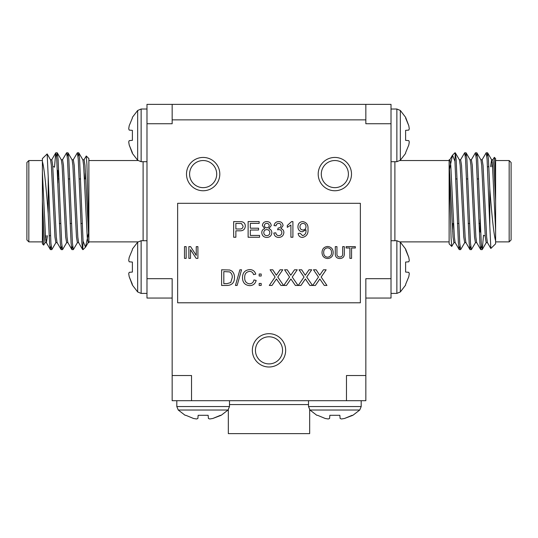 <?xml version="1.0" encoding="UTF-8"?>
<svg xmlns="http://www.w3.org/2000/svg" width="538" height="538" viewBox="0 0 538 538"><rect width="100%" height="100%" fill="white"/><g stroke="black" fill="none" stroke-linecap="round" stroke-linejoin="round"><path stroke-width="0.81" d="M261.179 285.449L259.168 285.449L259.168 283.445L261.179 283.445L261.179 285.449M286.465 285.449L283.768 285.449L289.558 277.023L284.575 269.787L287.231 269.787L290.782 275.248L294.528 269.787L297.225 269.787L292.242 277.05L298.032 285.449L295.369 285.449L290.91 278.98L286.465 285.449M315.389 285.449L312.692 285.449L318.483 277.023L313.499 269.787L316.156 269.787L319.707 275.248L323.452 269.787L326.149 269.787L321.166 277.05L326.956 285.449L324.293 285.449L319.834 278.98L315.389 285.449M190.519 258.388L188.865 258.388L188.865 246.639L190.613 246.639L196.249 255.409L196.249 246.639L197.903 246.639L197.903 258.388L196.155 258.388L190.519 249.625L190.519 258.388M261.784 232.631C261.811 230.58 262.806 229.249 264.757 228.65L262.383 225.53C262.685 222.967 264.151 221.656 266.781 221.575C269.424 221.663 270.903 223.001 271.219 225.577L268.899 228.65C270.802 229.322 271.771 230.667 271.825 232.685C271.529 235.705 269.861 237.292 266.801 237.446C263.728 237.285 262.053 235.678 261.784 232.631M292.914 221.575L292.914 237.245L290.903 237.245L290.903 225.039L287.292 227.345L287.292 225.496L291.623 221.575L292.914 221.575M237.13 285.449L235.469 285.449L239.887 269.787L241.549 269.787L237.13 285.449M302.464 237.446C299.935 237.305 298.489 235.96 298.139 233.431L300.143 233.23L302.571 235.637C305.093 234.918 306.23 233.089 305.981 230.156L305.967 229.773L302.383 231.824C299.491 231.441 298.012 229.76 297.938 226.78C298.052 223.633 299.653 221.898 302.739 221.575C306.606 222.376 308.355 224.884 307.978 229.094C308.435 233.7 306.599 236.485 302.464 237.446M342.672 253.324L342.672 246.639L344.333 246.639L344.333 253.398C344.488 256.633 342.988 258.348 339.841 258.543C336.647 258.388 335.134 256.68 335.295 253.398L335.295 246.639L336.949 246.639L336.949 253.324C336.707 255.543 337.629 256.781 339.713 257.036C341.912 256.888 342.901 255.651 342.672 253.324M235.873 237.245L233.66 237.245L233.66 221.575L241.737 221.723C244.05 222.234 245.241 223.687 245.308 226.081C244.992 229.383 243.122 230.963 239.706 230.815L235.873 230.815L235.873 237.245M360.366 302.793L360.366 203.31L177.634 203.31L177.634 302.793L360.366 302.793M351.563 258.388L349.908 258.388L349.908 247.998L346.142 247.998L346.142 246.639L355.329 246.639L355.329 247.998L351.563 247.998L351.563 258.388M327.608 258.543C324.098 258.2 322.235 256.243 322.033 252.672C322.094 248.919 323.957 246.855 327.615 246.491C331.206 246.855 333.062 248.865 333.183 252.537C333.056 256.189 331.2 258.193 327.608 258.543M227.218 285.449L221.609 285.449L221.609 269.787L229.733 270.009L232.012 271.132C233.761 272.88 234.575 275.012 234.467 277.534C234.487 282.544 232.073 285.18 227.218 285.449M249.551 283.842C251.992 283.674 253.459 282.363 253.949 279.921L256.155 280.439C255.294 283.755 253.163 285.496 249.76 285.651C244.951 285.227 242.53 282.511 242.497 277.5C242.604 272.685 245.005 270.049 249.719 269.585C252.813 269.666 254.824 271.186 255.758 274.138L253.546 274.609C253.001 272.564 251.69 271.488 249.612 271.394C246.222 271.858 244.588 273.889 244.709 277.494C244.514 281.159 246.128 283.277 249.551 283.842M278.704 237.446C275.893 237.285 274.272 235.812 273.835 233.028L275.839 232.826C276.102 234.575 277.077 235.509 278.778 235.637C280.708 235.496 281.737 234.454 281.865 232.517C281.73 230.701 280.749 229.726 278.933 229.598L277.628 229.813L278.126 228.025C279.847 228.038 280.829 227.238 281.065 225.624C280.923 224.205 280.123 223.458 278.677 223.384C277.164 223.478 276.29 224.279 276.041 225.799L274.037 225.597C274.535 223.062 276.061 221.723 278.617 221.575C281.239 221.683 282.726 223.014 283.075 225.563L280.937 228.67C282.86 229.222 283.842 230.513 283.876 232.53C283.553 235.617 281.831 237.251 278.704 237.446M259.572 237.245L248.126 237.245L248.126 221.575L259.168 221.575L259.168 223.384L250.331 223.384L250.331 228.206L258.57 228.206L258.57 230.015L250.331 230.015L250.331 235.436L259.572 235.436L259.572 237.245M186.155 258.388L184.494 258.388L184.494 246.639L186.155 246.639L186.155 258.388M300.93 285.449L298.234 285.449L304.024 277.023L299.034 269.787L301.697 269.787L305.241 275.248L308.987 269.787L311.69 269.787L306.7 277.05L312.491 285.449L309.827 285.449L305.369 278.98L300.93 285.449M272.006 285.449L269.309 285.449L275.1 277.023L270.11 269.787L272.773 269.787L276.317 275.248L280.063 269.787L282.766 269.787L277.776 277.05L283.566 285.449L280.903 285.449L276.445 278.98L272.006 285.449M261.179 276.014L259.168 276.014L259.168 274.003L261.179 274.003L261.179 276.014M172.16 400.702L172.16 375.524L191.528 375.524L191.528 400.702L172.16 400.702M346.472 400.702L346.472 375.524L365.84 375.524L365.84 400.702L191.528 400.702M172.16 298.052L146.982 298.052L146.982 104.372L391.018 104.372L391.018 298.052L365.84 298.052M129.207 130.088L128.71 128.77L129.207 125.71L132.395 118.017L129.207 125.71L128.71 128.77L129.207 130.088L132.395 130.371L132.395 140.351L129.207 140.633L128.71 141.951L129.207 145.011L132.395 153.404L137.654 160.243L141.131 161.703L146.982 161.703M129.207 145.011L132.395 152.705L129.207 145.011M128.71 141.951L129.207 140.633L132.395 140.351M141.131 161.703L141.131 109.019L137.654 110.478L132.395 117.318L132.395 118.017M137.654 110.478L137.654 160.243M129.207 261.791L128.71 260.473L129.207 257.413L132.395 249.719L129.207 257.413L128.71 260.473L129.207 261.791L132.395 262.073L132.395 272.053L129.207 272.336L128.71 273.654L129.207 276.714L132.395 285.106L137.654 291.946L141.131 293.405L146.982 293.405M132.395 284.407L129.207 276.714L132.395 284.407M128.71 273.654L129.207 272.336M141.131 293.405L141.131 240.721L137.654 242.181L132.395 249.02L132.395 249.719M137.654 242.181L137.654 291.946M48.205 213.687C46.537 191.763 44.331 167.789 42.394 161.635L42.394 158.602L47.156 153.942L48.205 176.585L48.205 213.687L49.57 243.142L50.35 249.531L51.137 246.101M54.499 167.224L55.73 152.893L56.739 159.282L60.33 243.142L61.11 249.531L61.897 246.101M62.435 159.894L66.604 152.792L67.499 159.282L71.09 243.142L71.87 249.531L72.657 246.101M73.195 159.894L77.364 152.792L78.259 159.282L81.85 243.142L82.63 249.531L83.067 248.838M82.744 249.632L83.067 241.098L85.488 247.218L88.346 233.801M48.205 176.585L50.915 243.142L51.809 249.632L55.979 242.53M56.517 156.323L57.304 152.893L58.084 159.282L61.675 243.142L62.569 249.632L66.739 242.53M67.277 156.323L68.064 152.893L68.844 159.282L72.435 243.142L73.329 249.632L77.499 242.53M78.037 156.323L78.824 152.893L79.604 159.282L83.067 241.098M42.394 161.635L42.394 217.91L43.04 237.392L43.665 245.093L45.219 242.53M43.665 245.093L42.394 243.822L42.394 217.91M42.394 160.539L28.837 160.539L28.837 241.885L42.394 241.885M28.837 241.885L26.9 239.948L26.9 162.476L28.837 160.539M88.878 232.322L86.9 164.023L86.275 156L88.878 158.602L88.878 242.645L88.878 241.885L137.97 241.885M391.018 123.74L365.84 123.74L365.84 119.866L172.16 119.866L172.16 123.74L146.982 123.74M146.982 278.684L172.16 278.684L172.16 375.524M365.84 375.524L365.84 278.684L391.018 278.684M285.658 350.346A16.658 16.658 0 0 0 260.674 335.92A16.658 16.658 0 0 0 260.674 364.771A16.658 16.658 0 0 0 285.658 350.346M351.509 174.097A16.658 16.658 0 0 0 326.526 159.672A16.658 16.658 0 0 0 326.526 188.522A16.658 16.658 0 0 0 351.509 174.097M219.807 174.097A16.658 16.658 0 0 0 194.823 159.672A16.658 16.658 0 0 0 194.823 188.522A16.658 16.658 0 0 0 219.807 174.097M86.275 156L83.955 159.894M85.354 170.869L85.112 178.946M57.889 183.108L57.889 170.613L57.324 170.048M42.394 172.187L45.535 237.09L46.429 242.645L47.425 235.684M50.464 159.779L51.809 159.779L52.704 165.334L56.295 237.09L57.055 242.53L61.11 249.531M61.224 159.779L62.569 159.779L63.464 165.334L67.055 237.09L67.815 242.53L71.87 249.531M71.984 159.779L73.329 159.779L74.224 165.334L77.815 237.09L78.575 242.53L82.63 249.531M82.744 159.779L84.089 159.779L84.984 165.334L88.878 240.325M42.394 201.212L44.19 237.09L45.084 242.645L46.429 242.645M45.757 239.618L46.08 235.684M47.156 153.942L50.599 159.894L51.359 165.334L54.95 237.09L55.844 242.645L57.189 242.645M57.304 152.893L61.359 159.894L62.119 165.334L65.71 237.09L66.604 242.645L67.949 242.645M68.064 152.893L72.119 159.894L72.879 165.334L76.47 237.09L77.364 242.645L78.709 242.645M78.824 152.893L82.879 159.894L83.639 165.334L87.23 237.09L88.124 242.645L88.878 242.645M172.16 119.866L172.16 104.372M365.84 104.372L365.84 119.866M282.558 350.346A13.558 13.558 0 0 0 262.221 338.604A13.558 13.558 0 0 0 262.221 362.087A13.558 13.558 0 0 0 282.558 350.346M348.409 174.097A13.558 13.558 0 0 0 328.072 162.355A13.558 13.558 0 0 0 328.072 185.839A13.558 13.558 0 0 0 348.409 174.097M216.706 174.097A13.558 13.558 0 0 0 196.37 162.355A13.558 13.558 0 0 0 196.37 185.839A13.558 13.558 0 0 0 216.706 174.097M408.793 272.336L409.29 273.654L408.793 276.714L405.605 284.407L408.793 276.714L409.29 273.654L408.793 272.336L405.605 272.053L405.605 262.073L408.793 261.791L409.29 260.473L408.793 257.413L405.605 249.02L400.346 242.181L396.869 240.721L391.018 240.721M408.793 257.413L405.605 249.719L408.793 257.413M409.29 260.473L408.793 261.791M396.869 240.721L396.869 293.405L400.346 291.946L405.605 285.106L405.605 284.407M400.346 291.946L400.346 242.181M408.793 140.633L409.29 141.951L408.793 145.011L405.605 152.705L408.793 145.011L409.29 141.951L408.793 140.633L405.605 140.351L405.605 130.371L408.793 130.088L409.29 128.77L408.793 125.71L405.605 117.318L400.346 110.478L396.869 109.019L391.018 109.019M405.605 118.017L408.793 125.71L405.605 118.017M409.29 128.77L408.793 130.088M396.869 109.019L396.869 161.703L400.346 160.243L405.605 153.404L405.605 152.705M400.346 160.243L400.346 110.478M489.795 188.737C491.463 210.661 493.669 234.635 495.606 240.789L495.606 243.822L490.844 248.482L489.795 225.839L489.795 188.737L488.43 159.282L487.65 152.893L486.863 156.323M483.501 235.2L482.27 249.531L481.261 243.142L477.67 159.282L476.89 152.893L476.103 156.323M475.565 242.53L471.396 249.632L470.501 243.142L466.91 159.282L466.13 152.893L465.343 156.323M464.805 242.53L460.636 249.632L459.741 243.142L456.15 159.282L455.37 152.893L454.933 153.586M455.256 152.792L454.933 161.326L452.512 155.206L449.654 168.623M489.795 225.839L487.085 159.282L486.191 152.792L482.021 159.894M481.483 246.101L480.696 249.531L479.916 243.142L476.325 159.282L475.431 152.792L471.261 159.894M470.723 246.101L469.936 249.531L469.156 243.142L465.565 159.282L464.671 152.792L460.501 159.894M459.963 246.101L459.176 249.531L458.396 243.142L454.933 161.326M495.606 240.789L495.606 184.514L494.96 165.031L494.335 157.331L492.781 159.894M494.335 157.331L495.606 158.602L495.606 184.514M495.606 241.885L509.163 241.885L509.163 160.539L495.606 160.539M509.163 160.539L511.1 162.476L511.1 239.948L509.163 241.885M449.122 170.102L451.1 238.401L451.725 246.424L449.122 243.822L449.122 159.779L449.122 160.539L400.03 160.539M451.725 246.424L454.045 242.53M452.646 231.555L452.888 223.478M480.111 219.316L480.111 231.811L480.676 232.376M495.606 230.237L492.465 165.334L491.571 159.779L490.575 166.74M487.536 242.645L486.191 242.645L485.296 237.09L481.705 165.334L480.945 159.894L476.89 152.893M476.776 242.645L475.431 242.645L474.536 237.09L470.945 165.334L470.185 159.894L466.13 152.893M466.016 242.645L464.671 242.645L463.776 237.09L460.185 165.334L459.425 159.894L455.37 152.893M455.256 242.645L453.911 242.645L453.016 237.09L449.122 162.099M495.606 201.212L493.81 165.334L492.916 159.779L491.571 159.779M492.243 162.806L491.92 166.74M490.844 248.482L487.401 242.53L486.641 237.09L483.05 165.334L482.156 159.779L480.811 159.779M480.696 249.531L476.641 242.53L475.881 237.09L472.29 165.334L471.396 159.779L470.051 159.779M469.936 249.531L465.881 242.53L465.121 237.09L461.53 165.334L460.636 159.779L459.291 159.779M459.176 249.531L455.121 242.53L454.361 237.09L450.77 165.334L449.876 159.779L449.122 159.779M309.673 409.714L309.673 433.628L228.327 433.628L228.327 409.714M196.558 418.974L193.498 418.477L196.558 418.974L197.876 418.477L198.159 415.289L208.139 415.289L208.421 418.477L209.739 418.974L212.799 418.477L221.192 415.289L228.031 410.03L229.491 406.553L229.491 400.702M212.799 418.477L220.493 415.289L212.799 418.477L209.739 418.974M193.498 418.477L185.805 415.289L193.498 418.477M228.031 410.03L178.266 410.03L185.106 415.289L185.805 415.289M197.876 418.477L198.159 415.289M178.266 410.03L176.807 406.553L176.807 400.702M340.124 418.477L339.841 415.289L340.124 418.477L341.442 418.974L344.502 418.477L352.894 415.289L359.734 410.03L361.193 406.553L361.193 400.702M344.502 418.477L352.195 415.289L344.502 418.477L341.442 418.974M325.201 418.477L328.261 418.974L325.201 418.477L317.507 415.289L325.201 418.477L328.261 418.974L329.579 418.477L329.861 415.289L339.841 415.289M359.734 410.03L309.969 410.03L316.808 415.289L317.507 415.289M309.969 410.03L308.509 406.553L308.509 400.702M235.873 223.384L235.873 229.006L239.652 229.006C241.764 229.121 242.914 228.166 243.102 226.142L241.414 223.526L235.873 223.384M327.629 247.843C324.891 248.213 323.58 249.827 323.694 252.692C323.715 255.362 325.019 256.861 327.602 257.184C330.245 256.834 331.556 255.281 331.529 252.524C331.549 249.773 330.251 248.213 327.629 247.843M302.995 230.015C304.938 229.82 305.934 228.724 305.967 226.733C305.954 224.729 304.979 223.613 303.049 223.384C301.031 223.633 299.996 224.803 299.942 226.888C300.043 228.838 301.058 229.881 302.995 230.015M223.821 271.589L223.821 283.64L227.049 283.64L230.748 282.537L232.255 277.5C232.456 275.046 231.569 273.183 229.585 271.912L223.821 271.589M266.801 223.384C265.362 223.418 264.561 224.131 264.393 225.536C264.514 227.016 265.321 227.776 266.821 227.803C268.267 227.776 269.067 227.049 269.215 225.63C269.074 224.185 268.267 223.438 266.801 223.384M266.761 229.612C264.898 229.726 263.909 230.721 263.788 232.591C263.889 234.507 264.898 235.523 266.821 235.637C268.697 235.536 269.699 234.541 269.814 232.658C269.693 230.741 268.67 229.726 266.761 229.612M143.108 240.721L143.108 161.703M394.892 161.703L394.892 240.721M308.509 404.576L229.491 404.576M176.807 406.553L229.491 406.553M308.509 406.553L361.193 406.553M141.131 109.019L146.982 109.019M141.131 240.721L146.982 240.721M50.464 249.632L51.809 249.632M61.224 249.632L62.569 249.632M71.984 249.632L73.329 249.632M55.844 152.792L57.189 152.792M66.604 152.792L67.949 152.792M77.364 152.792L78.709 152.792M88.878 160.539L137.97 160.539M85.441 247.258L83.067 249.632M54.015 166.74L52.805 166.74M50.491 235.684L49.146 235.684M50.35 249.531L46.295 242.53M55.73 152.893L51.675 159.894M88.259 242.53L85.771 246.821M80.586 178.946L79.241 178.946M69.826 178.946L68.481 178.946M59.066 178.946L57.889 178.946M82.213 223.478L80.868 223.478M71.453 223.478L70.108 223.478M60.693 223.478L59.348 223.478M396.869 293.405L391.018 293.405M396.869 161.703L391.018 161.703M487.536 152.792L486.191 152.792M476.776 152.792L475.431 152.792M466.016 152.792L464.671 152.792M482.156 249.632L480.811 249.632M471.396 249.632L470.051 249.632M460.636 249.632L459.291 249.632M449.122 241.885L400.03 241.885M452.559 155.166L454.933 152.792M483.985 235.684L485.195 235.684M487.509 166.74L488.854 166.74M487.65 152.893L491.705 159.894M482.27 249.531L486.325 242.53M449.741 159.894L452.229 155.603M457.414 223.478L458.759 223.478M468.174 223.478L469.519 223.478M478.934 223.478L480.111 223.478M455.787 178.946L457.132 178.946M466.547 178.946L467.892 178.946M477.307 178.946L478.652 178.946"/></g></svg>

